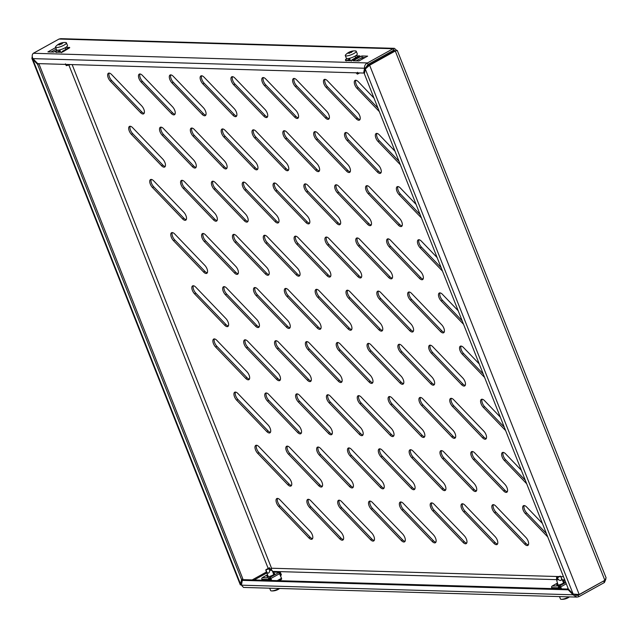 <?xml version="1.0" encoding="UTF-8"?>
<svg xmlns="http://www.w3.org/2000/svg" width="638" height="638" viewBox="0 0 638 638"><rect width="100%" height="100%" fill="white"/><g stroke="black" fill="none" stroke-linecap="round" stroke-linejoin="round"><path stroke-width="0.96" d="M256.436 445.236A5.295 2.48 61 0 1 258.956 446.696L289.038 478.045A5.295 2.48 61 0 1 290.984 486.004A5.295 2.48 61 0 1 287.794 484.697L257.712 453.355A5.295 2.48 61 0 1 255.766 445.396A5.295 2.48 61 0 1 256.436 445.236M277.49 498.406A5.295 2.48 61 0 1 280.002 499.865L310.084 531.207A5.295 2.48 61 0 1 312.03 539.166A5.295 2.48 61 0 1 308.84 537.858L278.758 506.516A5.295 2.48 61 0 1 276.812 498.557A5.295 2.48 61 0 1 277.49 498.406M235.39 392.075A5.295 2.48 61 0 1 237.91 393.534L267.992 424.876A5.295 2.48 61 0 1 269.93 432.835A5.295 2.48 61 0 1 266.74 431.527L236.658 400.185A5.295 2.48 61 0 1 234.72 392.226A5.295 2.48 61 0 1 235.39 392.075M214.336 338.906A5.295 2.48 61 0 1 216.856 340.365L246.938 371.715A5.295 2.48 61 0 1 248.884 379.674A5.295 2.48 61 0 1 245.694 378.366L215.612 347.024A5.295 2.48 61 0 1 213.666 339.065A5.295 2.48 61 0 1 214.336 338.906M193.29 285.744A5.295 2.48 61 0 1 195.81 287.204L225.892 318.545A5.295 2.48 61 0 1 227.838 326.504A5.295 2.48 61 0 1 224.648 325.197L194.566 293.855A5.295 2.48 61 0 1 192.62 285.896A5.295 2.48 61 0 1 193.29 285.744M172.244 232.583A5.295 2.48 61 0 1 174.756 234.034L204.838 265.384A5.295 2.48 61 0 1 206.784 273.343A5.295 2.48 61 0 1 203.594 272.035L173.512 240.693A5.295 2.48 61 0 1 171.566 232.734A5.295 2.48 61 0 1 172.244 232.583M151.19 179.414A5.295 2.48 61 0 1 153.71 180.873L183.792 212.215A5.295 2.48 61 0 1 185.738 220.174A5.295 2.48 61 0 1 182.548 218.866L152.466 187.524A5.295 2.48 61 0 1 150.52 179.565A5.295 2.48 61 0 1 151.19 179.414M130.144 126.252A5.295 2.48 61 0 1 132.656 127.704L162.738 159.053A5.295 2.48 61 0 1 164.684 167.012A5.295 2.48 61 0 1 161.494 165.705L131.412 134.363A5.295 2.48 61 0 1 129.466 126.404A5.295 2.48 61 0 1 130.144 126.252M109.09 73.083A5.295 2.48 61 0 1 111.61 74.542L141.692 105.884A5.295 2.48 61 0 1 143.638 113.843A5.295 2.48 61 0 1 140.448 112.543L110.366 81.193A5.295 2.48 61 0 1 108.42 73.234A5.295 2.48 61 0 1 109.09 73.083M308.321 499.299A5.295 2.48 61 0 1 310.834 500.758L340.915 532.1A5.295 2.48 61 0 1 342.861 540.059A5.295 2.48 61 0 1 339.671 538.751L309.589 507.409A5.295 2.48 61 0 1 307.644 499.45A5.295 2.48 61 0 1 308.321 499.299M287.267 446.129A5.295 2.48 61 0 1 289.788 447.589L319.869 478.939A5.295 2.48 61 0 1 321.815 486.898A5.295 2.48 61 0 1 318.625 485.59L288.543 454.248A5.295 2.48 61 0 1 286.598 446.289A5.295 2.48 61 0 1 287.267 446.129M266.221 392.968A5.295 2.48 61 0 1 268.742 394.428L298.823 425.769A5.295 2.48 61 0 1 300.761 433.728A5.295 2.48 61 0 1 297.571 432.42L267.489 401.079A5.295 2.48 61 0 1 265.552 393.12A5.295 2.48 61 0 1 266.221 392.968M245.167 339.807A5.295 2.48 61 0 1 247.688 341.258L277.769 372.608A5.295 2.48 61 0 1 279.715 380.567A5.295 2.48 61 0 1 276.525 379.259L246.443 347.917A5.295 2.48 61 0 1 244.498 339.958A5.295 2.48 61 0 1 245.167 339.807M224.121 286.637A5.295 2.48 61 0 1 226.642 288.097L256.723 319.439A5.295 2.48 61 0 1 258.661 327.398A5.295 2.48 61 0 1 255.479 326.09L225.397 294.748A5.295 2.48 61 0 1 223.452 286.789A5.295 2.48 61 0 1 224.121 286.637M203.075 233.476A5.295 2.48 61 0 1 205.588 234.928L235.669 266.277A5.295 2.48 61 0 1 237.615 274.236A5.295 2.48 61 0 1 234.425 272.928L204.343 241.587A5.295 2.48 61 0 1 202.398 233.628A5.295 2.48 61 0 1 203.075 233.476M182.021 180.307A5.295 2.48 61 0 1 184.542 181.766L214.623 213.108A5.295 2.48 61 0 1 216.569 221.067A5.295 2.48 61 0 1 213.379 219.767L183.297 188.417A5.295 2.48 61 0 1 181.352 180.458A5.295 2.48 61 0 1 182.021 180.307M160.975 127.145A5.295 2.48 61 0 1 163.488 128.597L193.569 159.947A5.295 2.48 61 0 1 195.515 167.906A5.295 2.48 61 0 1 192.325 166.598L162.243 135.256A5.295 2.48 61 0 1 160.297 127.297A5.295 2.48 61 0 1 160.975 127.145M139.921 73.976A5.295 2.48 61 0 1 142.441 75.436L172.523 106.777A5.295 2.48 61 0 1 174.469 114.736A5.295 2.48 61 0 1 171.279 113.436L141.197 82.087A5.295 2.48 61 0 1 139.251 74.128A5.295 2.48 61 0 1 139.921 73.976M339.153 500.192A5.295 2.48 61 0 1 341.665 501.651L371.747 532.993A5.295 2.48 61 0 1 373.693 540.952A5.295 2.48 61 0 1 370.503 539.644L340.421 508.303A5.295 2.48 61 0 1 338.475 500.344A5.295 2.48 61 0 1 339.153 500.192M318.099 447.031A5.295 2.48 61 0 1 320.619 448.482L350.701 479.832A5.295 2.48 61 0 1 352.647 487.791A5.295 2.48 61 0 1 349.457 486.483L319.375 455.141A5.295 2.48 61 0 1 317.429 447.182A5.295 2.48 61 0 1 318.099 447.031M297.053 393.861A5.295 2.48 61 0 1 299.565 395.321L329.655 426.662A5.295 2.48 61 0 1 331.593 434.622A5.295 2.48 61 0 1 328.403 433.314L298.321 401.972A5.295 2.48 61 0 1 296.383 394.013A5.295 2.48 61 0 1 297.053 393.861M275.999 340.7A5.295 2.48 61 0 1 278.519 342.151L308.601 373.501A5.295 2.48 61 0 1 310.546 381.46A5.295 2.48 61 0 1 307.356 380.152L277.275 348.811A5.295 2.48 61 0 1 275.329 340.851A5.295 2.48 61 0 1 275.999 340.7M254.953 287.531A5.295 2.48 61 0 1 257.473 288.99L287.555 320.332A5.295 2.48 61 0 1 289.493 328.291A5.295 2.48 61 0 1 286.31 326.991L256.221 295.641A5.295 2.48 61 0 1 254.283 287.682A5.295 2.48 61 0 1 254.953 287.531M233.907 234.369A5.295 2.48 61 0 1 236.419 235.821L266.501 267.17A5.295 2.48 61 0 1 268.446 275.13A5.295 2.48 61 0 1 265.256 273.822L235.175 242.48A5.295 2.48 61 0 1 233.229 234.521A5.295 2.48 61 0 1 233.907 234.369M212.853 181.2A5.295 2.48 61 0 1 215.373 182.659L245.455 214.001A5.295 2.48 61 0 1 247.4 221.96A5.295 2.48 61 0 1 244.21 220.66L214.129 189.311A5.295 2.48 61 0 1 212.183 181.352A5.295 2.48 61 0 1 212.853 181.2M191.807 128.039A5.295 2.48 61 0 1 194.319 129.49L224.401 160.84A5.295 2.48 61 0 1 226.346 168.799A5.295 2.48 61 0 1 223.156 167.491L193.075 136.149A5.295 2.48 61 0 1 191.129 128.19A5.295 2.48 61 0 1 191.807 128.039M170.753 74.869A5.295 2.48 61 0 1 173.273 76.329L203.355 107.67A5.295 2.48 61 0 1 205.3 115.63A5.295 2.48 61 0 1 202.11 114.33L172.029 82.98A5.295 2.48 61 0 1 170.083 75.021A5.295 2.48 61 0 1 170.753 74.869M369.984 501.085A5.295 2.48 61 0 1 372.496 502.545L402.578 533.886A5.295 2.48 61 0 1 404.524 541.845A5.295 2.48 61 0 1 401.334 540.538L371.252 509.196A5.295 2.48 61 0 1 369.306 501.237A5.295 2.48 61 0 1 369.984 501.085M348.93 447.924A5.295 2.48 61 0 1 351.45 449.375L381.532 480.725A5.295 2.48 61 0 1 383.478 488.684A5.295 2.48 61 0 1 380.288 487.376L350.206 456.034A5.295 2.48 61 0 1 348.26 448.075A5.295 2.48 61 0 1 348.93 447.924M327.884 394.755A5.295 2.48 61 0 1 330.396 396.214L360.478 427.556A5.295 2.48 61 0 1 362.424 435.515A5.295 2.48 61 0 1 359.234 434.215L329.152 402.865A5.295 2.48 61 0 1 327.214 394.906A5.295 2.48 61 0 1 327.884 394.755M306.83 341.593A5.295 2.48 61 0 1 309.35 343.045L339.432 374.394A5.295 2.48 61 0 1 341.378 382.353A5.295 2.48 61 0 1 338.188 381.046L308.106 349.704A5.295 2.48 61 0 1 306.16 341.745A5.295 2.48 61 0 1 306.83 341.593M285.784 288.424A5.295 2.48 61 0 1 288.304 289.883L318.386 321.225A5.295 2.48 61 0 1 320.324 329.184A5.295 2.48 61 0 1 317.134 327.884L287.052 296.534A5.295 2.48 61 0 1 285.114 288.575A5.295 2.48 61 0 1 285.784 288.424M264.738 235.262A5.295 2.48 61 0 1 267.25 236.714L297.332 268.064A5.295 2.48 61 0 1 299.278 276.023A5.295 2.48 61 0 1 296.088 274.715L266.006 243.373A5.295 2.48 61 0 1 264.06 235.414A5.295 2.48 61 0 1 264.738 235.262M243.684 182.093A5.295 2.48 61 0 1 246.204 183.553L276.286 214.894A5.295 2.48 61 0 1 278.232 222.853A5.295 2.48 61 0 1 275.042 221.553L244.96 190.204A5.295 2.48 61 0 1 243.014 182.245A5.295 2.48 61 0 1 243.684 182.093M222.638 128.932A5.295 2.48 61 0 1 225.15 130.383L255.232 161.733A5.295 2.48 61 0 1 257.178 169.692A5.295 2.48 61 0 1 253.988 168.384L223.906 137.042A5.295 2.48 61 0 1 221.96 129.083A5.295 2.48 61 0 1 222.638 128.932M201.584 75.763A5.295 2.48 61 0 1 204.104 77.222L234.186 108.564A5.295 2.48 61 0 1 236.132 116.523A5.295 2.48 61 0 1 232.942 115.223L202.86 83.873A5.295 2.48 61 0 1 200.914 75.914A5.295 2.48 61 0 1 201.584 75.763M400.816 501.978A5.295 2.48 61 0 1 403.328 503.438L433.409 534.78A5.295 2.48 61 0 1 435.355 542.739A5.295 2.48 61 0 1 432.165 541.439L402.084 510.089A5.295 2.48 61 0 1 400.138 502.13A5.295 2.48 61 0 1 400.816 501.978M379.762 448.817A5.295 2.48 61 0 1 382.282 450.269L412.363 481.618A5.295 2.48 61 0 1 414.309 489.577A5.295 2.48 61 0 1 411.119 488.269L381.038 456.928A5.295 2.48 61 0 1 379.092 448.969A5.295 2.48 61 0 1 379.762 448.817M358.716 395.648A5.295 2.48 61 0 1 361.228 397.107L391.309 428.449A5.295 2.48 61 0 1 393.255 436.408A5.295 2.48 61 0 1 390.065 435.108L359.984 403.758A5.295 2.48 61 0 1 358.038 395.799A5.295 2.48 61 0 1 358.716 395.648M337.661 342.486A5.295 2.48 61 0 1 340.182 343.938L370.263 375.288A5.295 2.48 61 0 1 372.209 383.247A5.295 2.48 61 0 1 369.019 381.939L338.938 350.597A5.295 2.48 61 0 1 336.992 342.638A5.295 2.48 61 0 1 337.661 342.486M316.615 289.317A5.295 2.48 61 0 1 319.136 290.776L349.217 322.118A5.295 2.48 61 0 1 351.155 330.077A5.295 2.48 61 0 1 347.965 328.777L317.884 297.428A5.295 2.48 61 0 1 315.946 289.469A5.295 2.48 61 0 1 316.615 289.317M295.561 236.156A5.295 2.48 61 0 1 298.082 237.607L328.163 268.957A5.295 2.48 61 0 1 330.109 276.916A5.295 2.48 61 0 1 326.919 275.608L296.837 244.266A5.295 2.48 61 0 1 294.892 236.307A5.295 2.48 61 0 1 295.561 236.156M274.515 182.986A5.295 2.48 61 0 1 277.036 184.446L307.117 215.788A5.295 2.48 61 0 1 309.055 223.747A5.295 2.48 61 0 1 305.873 222.447L275.791 191.097A5.295 2.48 61 0 1 273.846 183.138A5.295 2.48 61 0 1 274.515 182.986M253.469 129.825A5.295 2.48 61 0 1 255.982 131.276L286.063 162.626A5.295 2.48 61 0 1 288.009 170.585A5.295 2.48 61 0 1 284.819 169.277L254.737 137.936A5.295 2.48 61 0 1 252.792 129.977A5.295 2.48 61 0 1 253.469 129.825M232.415 76.656A5.295 2.48 61 0 1 234.936 78.115L265.017 109.457A5.295 2.48 61 0 1 266.963 117.416A5.295 2.48 61 0 1 263.773 116.116L233.691 84.766A5.295 2.48 61 0 1 231.746 76.807A5.295 2.48 61 0 1 232.415 76.656M431.647 502.872A5.295 2.48 61 0 1 434.159 504.331L464.241 535.673A5.295 2.48 61 0 1 466.187 543.632A5.295 2.48 61 0 1 462.997 542.332L432.915 510.982A5.295 2.48 61 0 1 430.969 503.023A5.295 2.48 61 0 1 431.647 502.872M410.593 449.71A5.295 2.48 61 0 1 413.113 451.162L443.195 482.511A5.295 2.48 61 0 1 445.141 490.47A5.295 2.48 61 0 1 441.951 489.163L411.869 457.821A5.295 2.48 61 0 1 409.923 449.862A5.295 2.48 61 0 1 410.593 449.71M389.547 396.541A5.295 2.48 61 0 1 392.059 398L422.141 429.342A5.295 2.48 61 0 1 424.087 437.301A5.295 2.48 61 0 1 420.897 436.001L390.815 404.651A5.295 2.48 61 0 1 388.869 396.692A5.295 2.48 61 0 1 389.547 396.541M368.493 343.38A5.295 2.48 61 0 1 371.013 344.831L401.095 376.181A5.295 2.48 61 0 1 403.041 384.14A5.295 2.48 61 0 1 399.851 382.832L369.769 351.49A5.295 2.48 61 0 1 367.823 343.531A5.295 2.48 61 0 1 368.493 343.38M347.447 290.21A5.295 2.48 61 0 1 349.967 291.67L380.049 323.011A5.295 2.48 61 0 1 381.987 330.97A5.295 2.48 61 0 1 378.797 329.671L348.715 298.321A5.295 2.48 61 0 1 346.777 290.362A5.295 2.48 61 0 1 347.447 290.21M326.393 237.049A5.295 2.48 61 0 1 328.913 238.5L358.995 269.85A5.295 2.48 61 0 1 360.941 277.809A5.295 2.48 61 0 1 357.751 276.501L327.669 245.159A5.295 2.48 61 0 1 325.723 237.2A5.295 2.48 61 0 1 326.393 237.049M305.347 183.88A5.295 2.48 61 0 1 307.867 185.339L337.949 216.681A5.295 2.48 61 0 1 339.887 224.64A5.295 2.48 61 0 1 336.704 223.34L306.615 191.99A5.295 2.48 61 0 1 304.677 184.031A5.295 2.48 61 0 1 305.347 183.88M284.301 130.718A5.295 2.48 61 0 1 286.813 132.17L316.895 163.519A5.295 2.48 61 0 1 318.841 171.478A5.295 2.48 61 0 1 315.651 170.171L285.569 138.829A5.295 2.48 61 0 1 283.623 130.87A5.295 2.48 61 0 1 284.301 130.718M263.247 77.549A5.295 2.48 61 0 1 265.767 79.008L295.849 110.35A5.295 2.48 61 0 1 297.794 118.309A5.295 2.48 61 0 1 294.604 117.009L264.523 85.659A5.295 2.48 61 0 1 262.577 77.7A5.295 2.48 61 0 1 263.247 77.549M462.478 503.765A5.295 2.48 61 0 1 464.99 505.224L495.072 536.566A5.295 2.48 61 0 1 497.018 544.525A5.295 2.48 61 0 1 493.828 543.225L463.746 511.875A5.295 2.48 61 0 1 461.8 503.916A5.295 2.48 61 0 1 462.478 503.765M441.424 450.603A5.295 2.48 61 0 1 443.944 452.055L474.026 483.405A5.295 2.48 61 0 1 475.972 491.364A5.295 2.48 61 0 1 472.782 490.056L442.7 458.714A5.295 2.48 61 0 1 440.754 450.755A5.295 2.48 61 0 1 441.424 450.603M420.378 397.434A5.295 2.48 61 0 1 422.89 398.894L452.972 430.235A5.295 2.48 61 0 1 454.918 438.194A5.295 2.48 61 0 1 451.728 436.894L421.646 405.545A5.295 2.48 61 0 1 419.7 397.586A5.295 2.48 61 0 1 420.378 397.434M399.324 344.273A5.295 2.48 61 0 1 401.844 345.724L431.926 377.074A5.295 2.48 61 0 1 433.872 385.033A5.295 2.48 61 0 1 430.682 383.725L400.6 352.383A5.295 2.48 61 0 1 398.654 344.424A5.295 2.48 61 0 1 399.324 344.273M378.278 291.103A5.295 2.48 61 0 1 380.79 292.563L410.872 323.905A5.295 2.48 61 0 1 412.818 331.864A5.295 2.48 61 0 1 409.628 330.564L379.546 299.214A5.295 2.48 61 0 1 377.608 291.255A5.295 2.48 61 0 1 378.278 291.103M357.224 237.942A5.295 2.48 61 0 1 359.744 239.402L389.826 270.743A5.295 2.48 61 0 1 391.772 278.702A5.295 2.48 61 0 1 388.582 277.394L358.5 246.053A5.295 2.48 61 0 1 356.554 238.094A5.295 2.48 61 0 1 357.224 237.942M336.178 184.773A5.295 2.48 61 0 1 338.698 186.232L368.78 217.574A5.295 2.48 61 0 1 370.718 225.533A5.295 2.48 61 0 1 367.528 224.233L337.446 192.883A5.295 2.48 61 0 1 335.508 184.924A5.295 2.48 61 0 1 336.178 184.773M315.132 131.611A5.295 2.48 61 0 1 317.644 133.071L347.726 164.413A5.295 2.48 61 0 1 349.672 172.372A5.295 2.48 61 0 1 346.482 171.064L316.4 139.722A5.295 2.48 61 0 1 314.454 131.763A5.295 2.48 61 0 1 315.132 131.611M294.078 78.442A5.295 2.48 61 0 1 296.598 79.902L326.68 111.243A5.295 2.48 61 0 1 328.626 119.202A5.295 2.48 61 0 1 325.436 117.902L295.354 86.553A5.295 2.48 61 0 1 293.408 78.594A5.295 2.48 61 0 1 294.078 78.442M493.31 504.658A5.295 2.48 61 0 1 495.822 506.117L525.903 537.459A5.295 2.48 61 0 1 527.849 545.418A5.295 2.48 61 0 1 524.659 544.118L494.578 512.769A5.295 2.48 61 0 1 492.632 504.81A5.295 2.48 61 0 1 493.31 504.658M472.256 451.497A5.295 2.48 61 0 1 474.776 452.948L504.857 484.298A5.295 2.48 61 0 1 506.803 492.257A5.295 2.48 61 0 1 503.613 490.949L473.532 459.607A5.295 2.48 61 0 1 471.586 451.648A5.295 2.48 61 0 1 472.256 451.497M451.21 398.327A5.295 2.48 61 0 1 453.722 399.787L483.803 431.129A5.295 2.48 61 0 1 485.749 439.088A5.295 2.48 61 0 1 482.559 437.788L452.478 406.438A5.295 2.48 61 0 1 450.532 398.479A5.295 2.48 61 0 1 451.21 398.327M430.156 345.166A5.295 2.48 61 0 1 432.676 346.625L462.757 377.967A5.295 2.48 61 0 1 464.703 385.926A5.295 2.48 61 0 1 461.513 384.618L431.432 353.277A5.295 2.48 61 0 1 429.486 345.317A5.295 2.48 61 0 1 430.156 345.166M409.11 291.997A5.295 2.48 61 0 1 411.622 293.456L441.703 324.798A5.295 2.48 61 0 1 443.649 332.757A5.295 2.48 61 0 1 440.459 331.457L410.378 300.107A5.295 2.48 61 0 1 408.432 292.148A5.295 2.48 61 0 1 409.11 291.997M388.056 238.835A5.295 2.48 61 0 1 390.576 240.295L420.657 271.636A5.295 2.48 61 0 1 422.603 279.596A5.295 2.48 61 0 1 419.413 278.288L389.332 246.946A5.295 2.48 61 0 1 387.386 238.987A5.295 2.48 61 0 1 388.056 238.835M367.01 185.666A5.295 2.48 61 0 1 369.53 187.125L399.611 218.467A5.295 2.48 61 0 1 401.549 226.426A5.295 2.48 61 0 1 398.359 225.126L368.278 193.777A5.295 2.48 61 0 1 366.34 185.817A5.295 2.48 61 0 1 367.01 185.666M345.956 132.505A5.295 2.48 61 0 1 348.476 133.964L378.557 165.306A5.295 2.48 61 0 1 380.503 173.265A5.295 2.48 61 0 1 377.313 171.957L347.231 140.615A5.295 2.48 61 0 1 345.286 132.656A5.295 2.48 61 0 1 345.956 132.505M324.909 79.335A5.295 2.48 61 0 1 327.43 80.795L357.511 112.136A5.295 2.48 61 0 1 359.457 120.096A5.295 2.48 61 0 1 356.267 118.796L326.185 87.446A5.295 2.48 61 0 1 324.24 79.487A5.295 2.48 61 0 1 324.909 79.335M547.739 536.933L525.409 513.662A5.295 2.48 61 0 1 523.463 505.703A5.295 2.48 61 0 1 524.141 505.551A5.295 2.48 61 0 1 526.653 507.011L542.38 523.399M526.693 483.764L504.363 460.5A5.295 2.48 61 0 1 502.417 452.541A5.295 2.48 61 0 1 503.087 452.39A5.295 2.48 61 0 1 505.607 453.849L521.334 470.23M505.639 430.602L483.309 407.331A5.295 2.48 61 0 1 481.363 399.372A5.295 2.48 61 0 1 482.041 399.221A5.295 2.48 61 0 1 484.553 400.68L500.288 417.069M484.593 377.441L462.263 354.17A5.295 2.48 61 0 1 460.317 346.211A5.295 2.48 61 0 1 460.987 346.059A5.295 2.48 61 0 1 463.507 347.519L479.234 363.907M463.539 324.271L441.209 301A5.295 2.48 61 0 1 439.263 293.041A5.295 2.48 61 0 1 439.941 292.89A5.295 2.48 61 0 1 442.453 294.349L458.188 310.738M442.493 271.11L420.163 247.839A5.295 2.48 61 0 1 418.217 239.88A5.295 2.48 61 0 1 418.887 239.729A5.295 2.48 61 0 1 421.407 241.188L437.134 257.577M421.447 217.941L399.109 194.67A5.295 2.48 61 0 1 397.171 186.711A5.295 2.48 61 0 1 397.841 186.559A5.295 2.48 61 0 1 400.361 188.019L416.088 204.407M400.393 164.779L378.063 141.508A5.295 2.48 61 0 1 376.117 133.549A5.295 2.48 61 0 1 376.787 133.398A5.295 2.48 61 0 1 379.307 134.857L395.034 151.246M379.347 111.61L357.017 88.339A5.295 2.48 61 0 1 355.071 80.38A5.295 2.48 61 0 1 355.741 80.228A5.295 2.48 61 0 1 358.261 81.688L373.988 98.077M377.975 108.149L358.285 87.637A5.295 2.48 61 0 1 355.821 80.236M399.021 161.318L379.339 140.799A5.295 2.48 61 0 1 376.867 133.398M420.075 214.48L400.385 193.968A5.295 2.48 61 0 1 397.921 186.567M441.121 267.649L421.439 247.129A5.295 2.48 61 0 1 418.967 239.729M462.175 320.81L442.485 300.299A5.295 2.48 61 0 1 440.021 292.898M483.221 373.98L463.531 353.46A5.295 2.48 61 0 1 461.067 346.059M504.275 427.141L484.585 406.629A5.295 2.48 61 0 1 482.113 399.228M525.321 480.31L505.631 459.791A5.295 2.48 61 0 1 503.167 452.39M546.367 533.472L526.685 512.96A5.295 2.48 61 0 1 524.213 505.559M359.976 119.545A5.295 2.48 61 0 1 357.535 118.086L327.454 86.744A5.295 2.48 61 0 1 324.989 79.343M381.03 172.707A5.295 2.48 61 0 1 378.589 171.255L348.507 139.905A5.295 2.48 61 0 1 346.035 132.505M402.076 225.868A5.295 2.48 61 0 1 399.635 224.416L369.554 193.075A5.295 2.48 61 0 1 367.089 185.674M423.13 279.037A5.295 2.48 61 0 1 420.689 277.586L390.608 246.236A5.295 2.48 61 0 1 388.135 238.835M444.176 332.199A5.295 2.48 61 0 1 441.735 330.747L411.654 299.405A5.295 2.48 61 0 1 409.189 292.005M465.222 385.368A5.295 2.48 61 0 1 462.789 383.916L432.7 352.567A5.295 2.48 61 0 1 430.235 345.166M486.276 438.529A5.295 2.48 61 0 1 483.835 437.078L453.754 405.736A5.295 2.48 61 0 1 451.281 398.335M507.322 491.699A5.295 2.48 61 0 1 504.881 490.247L474.8 458.897A5.295 2.48 61 0 1 472.335 451.497M528.376 544.86A5.295 2.48 61 0 1 525.935 543.409L495.854 512.067A5.295 2.48 61 0 1 493.381 504.666M329.144 118.644A5.295 2.48 61 0 1 326.704 117.193L296.622 85.851A5.295 2.48 61 0 1 294.158 78.45M350.198 171.813A5.295 2.48 61 0 1 347.758 170.362L317.676 139.012A5.295 2.48 61 0 1 315.204 131.611M371.244 224.975A5.295 2.48 61 0 1 368.804 223.523L338.722 192.182A5.295 2.48 61 0 1 336.258 184.781M392.298 278.144A5.295 2.48 61 0 1 389.858 276.693L359.776 245.343A5.295 2.48 61 0 1 357.304 237.942M413.344 331.305A5.295 2.48 61 0 1 410.904 329.854L380.822 298.512A5.295 2.48 61 0 1 378.358 291.111M434.39 384.475A5.295 2.48 61 0 1 431.958 383.023L401.876 351.674A5.295 2.48 61 0 1 399.404 344.273M455.444 437.636A5.295 2.48 61 0 1 453.004 436.185L422.922 404.843A5.295 2.48 61 0 1 420.45 397.442M476.49 490.805A5.295 2.48 61 0 1 474.05 489.354L443.968 458.004A5.295 2.48 61 0 1 441.504 450.603M497.544 543.967A5.295 2.48 61 0 1 495.104 542.515L465.022 511.174A5.295 2.48 61 0 1 462.55 503.773M298.313 117.751A5.295 2.48 61 0 1 295.873 116.299L265.791 84.958A5.295 2.48 61 0 1 263.327 77.557M319.367 170.92A5.295 2.48 61 0 1 316.926 169.469L286.845 138.119A5.295 2.48 61 0 1 284.373 130.718M340.413 224.082A5.295 2.48 61 0 1 337.973 222.63L307.891 191.288A5.295 2.48 61 0 1 305.427 183.888M361.467 277.251A5.295 2.48 61 0 1 359.027 275.799L328.945 244.45A5.295 2.48 61 0 1 326.473 237.049M382.513 330.412A5.295 2.48 61 0 1 380.073 328.961L349.991 297.619A5.295 2.48 61 0 1 347.527 290.218M403.559 383.582A5.295 2.48 61 0 1 401.127 382.13L371.045 350.78A5.295 2.48 61 0 1 368.573 343.38M424.613 436.743A5.295 2.48 61 0 1 422.173 435.291L392.091 403.95A5.295 2.48 61 0 1 389.627 396.549M445.659 489.912A5.295 2.48 61 0 1 443.219 488.461L413.137 457.111A5.295 2.48 61 0 1 410.673 449.71M466.713 543.074A5.295 2.48 61 0 1 464.273 541.622L434.191 510.28A5.295 2.48 61 0 1 431.719 502.88M267.481 116.858A5.295 2.48 61 0 1 265.041 115.406L234.959 84.064A5.295 2.48 61 0 1 232.495 76.664M288.536 170.027A5.295 2.48 61 0 1 286.095 168.576L256.013 137.226A5.295 2.48 61 0 1 253.541 129.825M309.582 223.188A5.295 2.48 61 0 1 307.141 221.737L277.059 190.395A5.295 2.48 61 0 1 274.595 182.994M330.636 276.358A5.295 2.48 61 0 1 328.195 274.906L298.113 243.556A5.295 2.48 61 0 1 295.641 236.156M351.682 329.519A5.295 2.48 61 0 1 349.241 328.068L319.159 296.726A5.295 2.48 61 0 1 316.695 289.325M372.728 382.688A5.295 2.48 61 0 1 370.295 381.237L340.214 349.887A5.295 2.48 61 0 1 337.741 342.486M393.782 435.85A5.295 2.48 61 0 1 391.341 434.398L361.26 403.056A5.295 2.48 61 0 1 358.795 395.656M414.828 489.019A5.295 2.48 61 0 1 412.387 487.568L382.306 456.218A5.295 2.48 61 0 1 379.841 448.817M435.882 542.18A5.295 2.48 61 0 1 433.441 540.729L403.36 509.387A5.295 2.48 61 0 1 400.887 501.986M236.65 115.964A5.295 2.48 61 0 1 234.21 114.513L204.128 83.171A5.295 2.48 61 0 1 201.664 75.77M257.704 169.134A5.295 2.48 61 0 1 255.264 167.682L225.182 136.333A5.295 2.48 61 0 1 222.71 128.932M278.75 222.295A5.295 2.48 61 0 1 276.31 220.844L246.228 189.502A5.295 2.48 61 0 1 243.764 182.101M299.804 275.464A5.295 2.48 61 0 1 297.364 274.013L267.282 242.663A5.295 2.48 61 0 1 264.81 235.262M320.85 328.626A5.295 2.48 61 0 1 318.41 327.174L288.328 295.833A5.295 2.48 61 0 1 285.864 288.432M341.904 381.795A5.295 2.48 61 0 1 339.464 380.344L309.382 348.994A5.295 2.48 61 0 1 306.91 341.593M362.95 434.956A5.295 2.48 61 0 1 360.51 433.505L330.428 402.163A5.295 2.48 61 0 1 327.964 394.762M383.996 488.126A5.295 2.48 61 0 1 381.564 486.674L351.482 455.325A5.295 2.48 61 0 1 349.01 447.924M405.05 541.287A5.295 2.48 61 0 1 402.61 539.836L372.528 508.494A5.295 2.48 61 0 1 370.056 501.093M205.819 115.071A5.295 2.48 61 0 1 203.378 113.62L173.297 82.278A5.295 2.48 61 0 1 170.832 74.877M226.873 168.241A5.295 2.48 61 0 1 224.432 166.789L194.351 135.439A5.295 2.48 61 0 1 191.879 128.039M247.919 221.402A5.295 2.48 61 0 1 245.478 219.951L215.397 188.609A5.295 2.48 61 0 1 212.933 181.208M268.973 274.571A5.295 2.48 61 0 1 266.532 273.12L236.451 241.77A5.295 2.48 61 0 1 233.979 234.369M290.019 327.733A5.295 2.48 61 0 1 287.579 326.281L257.497 294.939A5.295 2.48 61 0 1 255.033 287.539M311.073 380.902A5.295 2.48 61 0 1 308.632 379.45L278.551 348.101A5.295 2.48 61 0 1 276.079 340.7M332.119 434.063A5.295 2.48 61 0 1 329.679 432.612L299.597 401.27A5.295 2.48 61 0 1 297.133 393.869M353.165 487.233A5.295 2.48 61 0 1 350.733 485.773L320.651 454.431A5.295 2.48 61 0 1 318.179 447.031M374.219 540.394A5.295 2.48 61 0 1 371.779 538.943L341.697 507.601A5.295 2.48 61 0 1 339.233 500.2M174.987 114.178A5.295 2.48 61 0 1 172.547 112.727L142.465 81.385A5.295 2.48 61 0 1 140.001 73.984M196.041 167.347A5.295 2.48 61 0 1 193.601 165.896L163.519 134.546A5.295 2.48 61 0 1 161.047 127.145M217.087 220.509A5.295 2.48 61 0 1 214.647 219.057L184.565 187.716A5.295 2.48 61 0 1 182.101 180.315M238.141 273.678A5.295 2.48 61 0 1 235.701 272.219L205.619 240.877A5.295 2.48 61 0 1 203.147 233.476M259.188 326.839A5.295 2.48 61 0 1 256.747 325.388L226.665 294.046A5.295 2.48 61 0 1 224.201 286.645M280.241 380.009A5.295 2.48 61 0 1 277.801 378.549L247.719 347.208A5.295 2.48 61 0 1 245.247 339.807M301.288 433.17A5.295 2.48 61 0 1 298.847 431.719L268.765 400.377A5.295 2.48 61 0 1 266.301 392.976M322.334 486.339A5.295 2.48 61 0 1 319.901 484.88L289.819 453.538A5.295 2.48 61 0 1 287.347 446.137M343.388 539.501A5.295 2.48 61 0 1 340.947 538.049L310.865 506.708A5.295 2.48 61 0 1 308.401 499.299M144.156 113.285A5.295 2.48 61 0 1 141.716 111.833L111.634 80.492A5.295 2.48 61 0 1 109.17 73.091M165.21 166.454A5.295 2.48 61 0 1 162.77 164.995L132.688 133.653A5.295 2.48 61 0 1 130.216 126.252M186.256 219.616A5.295 2.48 61 0 1 183.816 218.164L153.734 186.822A5.295 2.48 61 0 1 151.27 179.422M207.31 272.785A5.295 2.48 61 0 1 204.87 271.325L174.788 239.984A5.295 2.48 61 0 1 172.316 232.583M228.356 325.946A5.295 2.48 61 0 1 225.916 324.495L195.834 293.153A5.295 2.48 61 0 1 193.37 285.752M249.41 379.116A5.295 2.48 61 0 1 246.97 377.656L216.888 346.314A5.295 2.48 61 0 1 214.416 338.914M270.456 432.277A5.295 2.48 61 0 1 268.016 430.825L237.934 399.484A5.295 2.48 61 0 1 235.47 392.075M603.572 581.011L604.433 582.51L578.778 596.729L578.188 595.238L575.651 595.166M266.828 572.972L254.187 579.974M604.146 580.692L578.188 595.238L576.911 595.453L574.694 594.528M279.253 580.7L280.736 579.798M394.42 50.984L368.764 65.204L369.625 65.228L395.281 51.008L394.42 50.984L397.259 50.418L606.1 577.837L604.848 580.309L579.192 594.52L573.163 594.05L568.386 589.073L243.58 579.663L242.312 580.373L241.411 585.182L243.525 587.438L576.864 597.096L578.778 596.729M266.445 572.007L252.177 579.918M55.658 47.611L47.906 51.909L53.767 52.077L57.165 50.195M367.632 56.136L361.778 55.969L353.133 60.754L358.995 60.921L367.632 56.136M69.749 47.714L62.931 51.845L62.715 51.319L69.382 47.443M69.215 47.491L65.786 47.387M56.248 51.782L55.618 52.133L61.471 52.3L62.396 51.79M346.059 60.179L345.429 60.53L351.283 60.698L352.208 60.187M359.561 56.112L359.928 55.913L359.473 55.897M359.027 55.889L355.597 55.785M396.812 50.561L394.404 48.336L393.096 48.727L367.44 62.947C365.239 64.191 364.274 65.953 364.545 68.242L365.821 67.532L365.59 68.76M394.404 48.336L60.801 38.671L59.015 39.046L33.367 53.265L367.44 62.947L368.03 64.438L365.821 67.532M56.248 49.102L51.016 51.997M365.111 57.532L362.368 57.452L356.251 60.841M66.687 48.887L65.642 48.855M356.498 57.284L355.462 57.253M395.552 51.311L393.686 50.219L368.03 64.438M291.51 485.446A5.295 2.48 61 0 1 289.07 483.987L258.988 452.645A5.295 2.48 61 0 1 256.516 445.244M312.556 538.608A5.295 2.48 61 0 1 310.116 537.156L280.034 505.814A5.295 2.48 61 0 1 277.57 498.406M604.848 580.309L395.281 51.008L396.82 50.609M266.309 571.177L266.987 572.382C268.295 573.729 269.196 573.211 269.691 570.827L271.158 570.013C272.593 571.329 272.721 571.273 271.541 569.862L270.703 568.921L271.541 568.227L271.365 569.67M604.433 582.51L605.861 579.105M394.356 49.987L393.686 50.219L393.096 48.727L59.015 39.046M32.937 58.632L364.545 68.242L363.644 73.051L37.706 63.601L32.937 58.632C31.836 56.327 31.98 54.533 33.367 53.265M363.644 73.051L364.625 72.509M32.219 56.519L31.9 58.449L32.793 59.374L33.351 59.063M241.658 583.874L240.678 584.416L32.793 59.374L37.57 64.342L38.846 63.64L242.847 578.897L241.579 579.607L240.319 584.855L241.467 584.879M241.579 579.607L37.57 64.342M242.847 578.897L242.607 580.205M568.386 589.073L364.378 73.817L365.279 69.008L369.625 65.228L579.192 594.52M366.029 68.425L368.764 65.204M568.801 589.512L568.251 589.815L573.02 594.791L576.864 597.096M241.411 585.182L573.02 594.791L573.849 594.329M568.251 589.815L242.312 580.373M362.368 57.452L361.778 55.969M557.046 585.094A4.123 0.973 158.4 0 1 557.827 584.36M563.298 582.199A4.123 0.973 158.4 0 1 564 582.143A4.123 0.973 158.4 0 1 564.367 582.199M563.091 581.665A4.123 0.973 158.4 0 1 563.785 581.617A4.123 0.973 158.4 0 1 564.431 581.864A4.123 0.973 158.4 0 1 561.903 583.882A4.123 0.973 158.4 0 1 557.421 585.142A4.123 0.973 158.4 0 1 556.775 584.894A4.123 0.973 158.4 0 1 557.62 583.834M552.037 588.603L551.655 587.646A1.18 1.005 -88.3 0 1 552.149 586.083L559.685 585.875A1.18 0.55 -119 0 1 560.706 586.896L561.544 588.882M559.414 588.818L558.928 587.59A0.59 0.502 91.7 0 1 559.167 586.808L559.901 586.402L561.241 588.866M552.149 586.083L552.875 585.676A1.18 0.55 -119 0 0 552.723 585.708A1.18 0.55 -119 0 0 552.62 585.82M559.901 586.402L559.685 585.875L565.778 582.494M558.96 586.274A1.18 1.005 91.7 0 0 558.473 587.845L558.848 588.802M562.58 580.373A1.18 1.005 -88.3 0 1 562.7 580.373L564.965 580.436M560.012 588.834L559.207 586.793M560.475 576.154L557.094 576.943L556.623 577.199L556.878 578.092L560.475 576.154M560.802 596.634A5.886 1.388 158.4 0 1 560.308 596.65A5.886 1.388 158.4 0 1 559.909 596.61M569 596.873A5.886 1.388 158.4 0 1 561.36 599.305A5.886 1.388 158.4 0 1 561.209 599.297A5.886 1.388 158.4 0 1 560.435 598.954L559.51 596.594M556.583 579.144L556.623 577.207L556.799 580.779L556.846 580.022L558.441 579.639C560.778 581.226 561.783 580.676 561.44 577.98L563.585 582.933M558.114 585.094L556.799 580.779M273.487 573.801A4.123 0.973 158.4 0 1 274.18 573.745A4.123 0.973 158.4 0 1 274.555 573.801M273.271 573.267A4.123 0.973 158.4 0 1 273.973 573.219A4.123 0.973 158.4 0 1 274.619 573.466A4.123 0.973 158.4 0 1 272.091 575.484A4.123 0.973 158.4 0 1 267.609 576.744A4.123 0.973 158.4 0 1 266.963 576.497A4.123 0.973 158.4 0 1 267.8 575.436M271.421 580.468L269.874 577.478L269.148 577.876A1.18 1.005 91.7 0 0 268.662 579.448L269.037 580.405M271.732 580.484L270.887 578.499A1.18 0.55 -119 0 0 269.874 577.478L278.519 572.685A1.18 0.55 61 0 1 279.532 573.714L281.478 578.283A1.18 0.55 61 0 1 281.454 579.352A1.18 0.55 61 0 1 281.31 579.384L278.958 580.692M267.234 576.696A4.123 0.973 158.4 0 1 268.016 575.962M279.492 573.076L280.122 573.091A0.59 0.502 91.7 0 0 279.46 572.812L279.085 573.02M269.595 580.42L269.116 579.192A0.59 0.502 91.7 0 1 269.356 578.411L270.089 578.004M280.122 573.091L280.967 575.221L281.422 574.966L280.576 572.844A1.18 1.005 91.7 0 0 279.245 572.286L278.519 572.685M262.226 580.205L261.843 579.248A1.18 1.005 -88.3 0 1 262.338 577.685L263.063 577.278A1.18 0.55 -119 0 0 262.912 577.31A1.18 0.55 -119 0 0 262.808 577.422M280.768 579.966L280.983 579.376M272.761 571.975A1.18 1.005 -88.3 0 1 272.889 571.975L279.699 572.166M280.967 575.221L280.329 575.205M281.565 578.506L279.396 572.844M270.201 580.436L269.388 578.395M265.95 569.678L269.34 568.881L269.81 568.625L269.547 567.732L265.95 569.678M270.99 588.236A5.886 1.388 158.4 0 1 270.496 588.252A5.886 1.388 158.4 0 1 270.097 588.212M279.189 588.475A5.886 1.388 158.4 0 1 271.549 590.908A5.886 1.388 158.4 0 1 271.397 590.9A5.886 1.388 158.4 0 1 270.624 590.557L269.691 588.196M269.81 568.625L271.158 570.013C272.593 571.329 272.721 571.273 271.541 569.862M362.384 59.047L358.883 60.921M361.531 57.914A1.18 0.55 61 0 1 362.368 58.991M352.742 60.243L359.673 56.399L359.465 55.873L352.527 59.717L352.742 60.243L352.056 59.797L359.194 55.841M351.49 61.049L351.841 59.868L359.234 55.769M352.527 59.717L352.056 59.797M347.407 58.616L345.613 59.613L345.82 60.139L345.469 59.509L347.104 58.608M345.469 59.509L346.282 60.897M362.041 58.002L362.448 59.015M359.696 72.931L357.384 74.104L356.179 72.907M357.575 72.309L356.674 73.322L355.98 72.692M348.954 52.276L349.273 52.117A11.986 9.961 47.1 0 1 349.999 51.83L350.326 51.702A11.986 10.208 -88.3 0 1 351.075 51.415L351.793 51.399A11.986 9.961 47.1 0 1 352.607 51.319L352.654 51.463A11.986 10.208 91.7 0 0 351.897 51.75L351.386 52.46A11.986 9.961 -132.9 0 0 350.573 52.531L350.246 52.667A11.986 10.208 91.7 0 0 349.576 53.161L348.779 52.962A11.986 9.961 -132.9 0 0 348.045 53.257L348.005 53.113A11.986 10.208 -88.3 0 1 348.675 52.619L348.954 52.276M355.486 50.92A12.082 12.082 0 0 0 345.636 54.82A5.886 1.388 -21.6 0 0 345.31 55.602L346.362 58.257A5.886 1.388 -21.6 0 0 347.287 58.616A5.886 1.388 -21.6 0 0 353.691 56.806A5.886 1.388 -21.6 0 0 357.304 53.927L356.251 51.271A5.886 1.388 -21.6 0 0 355.486 50.92A5.886 1.388 -21.6 0 0 355.334 50.912M345.31 55.602A5.886 1.388 -21.6 0 0 346.235 55.961A5.886 1.388 -21.6 0 0 352.639 54.15A5.886 1.388 -21.6 0 0 356.251 51.271M349.576 53.161L349.066 53.289M57.587 50.219L55.801 51.215L56.008 51.742L55.658 51.112L56.471 52.499M57.292 50.211L55.658 51.112M62.931 51.845L62.452 51.933L62.245 51.399L62.715 51.319M61.679 52.651L62.245 51.399L69.51 47.371M69.422 47.371L62.245 51.399M61.918 43.958L61.575 44.062A11.986 9.961 -132.9 0 0 60.762 44.134L60.435 44.269A11.986 10.208 91.7 0 0 59.765 44.764L58.959 44.564A11.986 9.961 -132.9 0 0 58.233 44.859L58.194 44.716A11.986 10.208 -88.3 0 1 58.863 44.221L59.454 43.719A11.986 9.961 47.1 0 1 60.187 43.432L60.514 43.304A11.986 10.208 -88.3 0 1 61.264 43.017L61.982 43.001A11.986 9.961 47.1 0 1 62.795 42.921L62.835 43.065A11.986 10.208 91.7 0 0 62.085 43.352L61.918 43.958M65.674 42.523A12.082 12.082 0 0 0 55.825 46.422A5.886 1.388 -21.6 0 0 55.498 47.204L56.551 49.86A5.886 1.388 -21.6 0 0 57.476 50.219A5.886 1.388 -21.6 0 0 63.88 48.408A5.886 1.388 -21.6 0 0 67.492 45.529L66.44 42.874A5.886 1.388 -21.6 0 0 65.674 42.523A5.886 1.388 -21.6 0 0 65.523 42.515M55.498 47.204A5.886 1.388 -21.6 0 0 56.423 47.563A5.886 1.388 -21.6 0 0 62.827 45.753A5.886 1.388 -21.6 0 0 66.44 42.874M59.765 44.764L59.254 44.891M65.57 64.271L65.443 63.84M70.26 64.621L66.352 65.658L65.475 64.406M357.017 88.339L358.285 87.637M378.063 141.508L379.339 140.799M399.109 194.67L400.385 193.968M420.163 247.839L421.439 247.129M441.209 301L442.485 300.299M462.263 354.17L463.531 353.46M483.309 407.331L484.585 406.629M504.363 460.5L505.631 459.791M525.409 513.662L526.685 512.96M356.267 118.796L357.535 118.086M326.185 87.446L327.454 86.744M377.313 171.957L378.589 171.255M347.231 140.615L348.507 139.905M398.359 225.126L399.635 224.416M368.278 193.777L369.554 193.075M419.413 278.288L420.689 277.586M389.332 246.946L390.608 246.236M440.459 331.457L441.735 330.747M410.378 300.107L411.654 299.405M461.513 384.618L462.789 383.916M431.432 353.277L432.7 352.567M482.559 437.788L483.835 437.078M452.478 406.438L453.754 405.736M503.613 490.949L504.881 490.247M473.532 459.607L474.8 458.897M524.659 544.118L525.935 543.409M494.578 512.769L495.854 512.067M325.436 117.902L326.704 117.193M295.354 86.553L296.622 85.851M346.482 171.064L347.758 170.362M316.4 139.722L317.676 139.012M367.528 224.233L368.804 223.523M337.446 192.883L338.722 192.182M388.582 277.394L389.858 276.693M358.5 246.053L359.776 245.343M409.628 330.564L410.904 329.854M379.546 299.214L380.822 298.512M430.682 383.725L431.958 383.023M400.6 352.383L401.876 351.674M451.728 436.894L453.004 436.185M421.646 405.545L422.922 404.843M472.782 490.056L474.05 489.354M442.7 458.714L443.968 458.004M493.828 543.225L495.104 542.515M463.746 511.875L465.022 511.174M294.604 117.009L295.873 116.299M264.523 85.659L265.791 84.958M315.651 170.171L316.926 169.469M285.569 138.829L286.845 138.119M336.704 223.34L337.973 222.63M306.615 191.99L307.891 191.288M357.751 276.501L359.027 275.799M327.669 245.159L328.945 244.45M378.797 329.671L380.073 328.961M348.715 298.321L349.991 297.619M399.851 382.832L401.127 382.13M369.769 351.49L371.045 350.78M420.897 436.001L422.173 435.291M390.815 404.651L392.091 403.95M441.951 489.163L443.219 488.461M411.869 457.821L413.137 457.111M462.997 542.332L464.273 541.622M432.915 510.982L434.191 510.28M263.773 116.116L265.041 115.406M233.691 84.766L234.959 84.064M284.819 169.277L286.095 168.576M254.737 137.936L256.013 137.226M305.873 222.447L307.141 221.737M275.791 191.097L277.059 190.395M326.919 275.608L328.195 274.906M296.837 244.266L298.113 243.556M347.965 328.777L349.241 328.068M317.884 297.428L319.159 296.726M369.019 381.939L370.295 381.237M338.938 350.597L340.214 349.887M390.065 435.108L391.341 434.398M359.984 403.758L361.26 403.056M411.119 488.269L412.387 487.568M381.038 456.928L382.306 456.218M432.165 541.439L433.441 540.729M402.084 510.089L403.36 509.387M232.942 115.223L234.21 114.513M202.86 83.873L204.128 83.171M253.988 168.384L255.264 167.682M223.906 137.042L225.182 136.333M275.042 221.553L276.31 220.844M244.96 190.204L246.228 189.502M296.088 274.715L297.364 274.013M266.006 243.373L267.282 242.663M317.134 327.884L318.41 327.174M287.052 296.534L288.328 295.833M338.188 381.046L339.464 380.344M308.106 349.704L309.382 348.994M359.234 434.215L360.51 433.505M329.152 402.865L330.428 402.163M380.288 487.376L381.564 486.674M350.206 456.034L351.482 455.325M401.334 540.538L402.61 539.836M371.252 509.196L372.528 508.494M202.11 114.33L203.378 113.62M172.029 82.98L173.297 82.278M223.156 167.491L224.432 166.789M193.075 136.149L194.351 135.439M244.21 220.66L245.478 219.951M214.129 189.311L215.397 188.609M265.256 273.822L266.532 273.12M235.175 242.48L236.451 241.77M286.31 326.991L287.579 326.281M256.221 295.641L257.497 294.939M307.356 380.152L308.632 379.45M277.275 348.811L278.551 348.101M328.403 433.314L329.679 432.612M298.321 401.972L299.597 401.27M349.457 486.483L350.733 485.773M319.375 455.141L320.651 454.431M370.503 539.644L371.779 538.943M340.421 508.303L341.697 507.601M171.279 113.436L172.547 112.727M141.197 82.087L142.465 81.385M192.325 166.598L193.601 165.896M162.243 135.256L163.519 134.546M213.379 219.767L214.647 219.057M183.297 188.417L184.565 187.716M234.425 272.928L235.701 272.219M204.343 241.587L205.619 240.877M255.479 326.09L256.747 325.388M225.397 294.748L226.665 294.046M276.525 379.259L277.801 378.549M246.443 347.917L247.719 347.208M297.571 432.42L298.847 431.719M267.489 401.079L268.765 400.377M318.625 485.59L319.901 484.88M288.543 454.248L289.819 453.538M339.671 538.751L340.947 538.049M309.589 507.409L310.865 506.708M140.448 112.543L141.716 111.833M110.366 81.193L111.634 80.492M161.494 165.705L162.77 164.995M131.412 134.363L132.688 133.653M182.548 218.866L183.816 218.164M152.466 187.524L153.734 186.822M203.594 272.035L204.87 271.325M173.512 240.693L174.788 239.984M224.648 325.197L225.916 324.495M194.566 293.855L195.834 293.153M245.694 378.366L246.97 377.656M215.612 347.024L216.888 346.314M266.74 431.527L268.016 430.825M236.658 400.185L237.934 399.484M272.546 571.417L556.591 579.647M562.357 579.814L564.75 579.886M68.896 65.092L268.151 568.354M391.899 51.207L393.909 51.263M558.752 576.553L271.541 568.227L72.142 64.605M563.482 576.688L560.969 576.616M365.279 69.008L573.163 594.05M308.84 537.858L310.116 537.156M278.758 506.516L280.034 505.814M287.794 484.697L289.07 483.987M257.712 453.355L258.988 452.645M567.046 589.041L568.131 588.435M560.706 586.896L566.297 583.802M552.875 585.676L557.365 583.188M565.013 580.564L562.62 580.492M551.655 587.646L558.473 587.845M561.44 577.98L560.387 576.305M558.441 579.639L557.397 577.964M556.846 580.022L556.878 578.092M277.235 580.644L281.478 578.283M270.887 578.499L279.532 573.714M279.245 572.286L272.809 572.095M263.063 577.278L267.553 574.79M262.338 577.685L269.148 577.876M261.843 579.248L268.662 579.448M266.437 571.608L266.086 569.662M269.691 570.827L269.34 568.881M350.142 59.805L348.667 60.626M346.865 60.57L349.799 58.943M356.355 73.075L357.328 74.08M349.273 52.117L349.656 53.098M350.31 52.619L349.999 51.83M350.326 51.702L350.653 52.523M351.49 52.444L351.075 51.415M348.819 52.483L349.153 53.337M349.177 53.337L348.795 52.38M357.671 72.876L357.846 73.96M60.331 51.407L58.855 52.228M59.988 50.546L57.053 52.172M59.007 44.086L59.342 44.939M59.358 44.939L58.983 43.982M60.498 44.221L60.187 43.432M59.454 43.719L59.844 44.7M60.514 43.304L60.841 44.126M61.671 44.046L61.264 43.017M65.666 64.414L66.535 65.658M271.549 568.275L270.998 568.689M31.9 58.449L240.319 584.855M552.723 585.708L557.349 583.148M561.209 599.297A12.082 12.082 0 0 0 569.431 596.881M560.531 576.162L561.169 576.824M262.912 577.31L267.537 574.75M281.454 579.352L279.037 580.692M271.397 590.9A12.082 12.082 0 0 0 279.619 588.483M265.886 570.595L268.303 576.696M272.346 570.922L273.774 574.535M265.894 569.654L265.879 570.563M355.653 57.755L355.015 56.128M350.485 60.682L349.544 58.297M60.674 52.284L59.733 49.9M65.842 49.357L65.204 47.73"/></g></svg>
